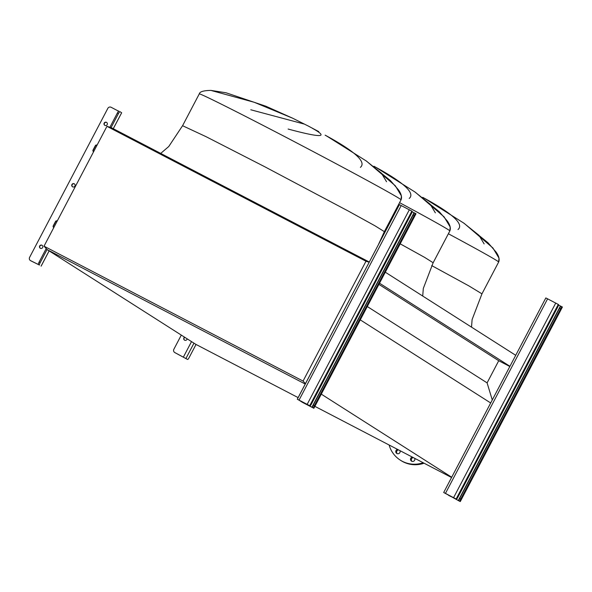 <?xml version="1.0" encoding="UTF-8"?>
<svg xmlns="http://www.w3.org/2000/svg" width="592" height="592" viewBox="0 0 592 592"><rect width="100%" height="100%" fill="white"/><g stroke="black" fill="none" stroke-linecap="round" stroke-linejoin="round"><path stroke-width="0.89" d="M458.001 229.548C464.306 224.22 452.547 213.483 422.732 197.343L426.033 199.23M463.669 223.014L478.987 235.313L484.145 243.926M409.205 198.453C415.503 193.118 403.744 182.388 373.929 166.248L377.23 168.135M414.866 191.919L430.184 204.218L435.349 212.831M360.402 167.358C366.7 162.023 354.948 151.286 325.126 135.146L328.427 137.033M366.063 160.824L381.381 173.123L386.546 181.737M318.792 131.631L308.143 125.97L318.792 131.631M312.295 128.257C329.433 137.714 321.375 137.98 288.119 129.049M250.786 109.779L304.325 124.091M308.772 126.288L292.633 118.2L254.183 102.268L211.766 90.657M360.276 319.872L490.687 402.974M321.286 394.139L451.703 477.233M367.284 306.53L487.098 382.876L492.27 399.963M378.91 284.382L498.73 360.728L487.098 382.876M509.83 366.507L498.73 360.728M379.531 283.205L509.941 366.3M385.303 272.202L515.713 355.304M112.228 128.161L369.297 262.034L111.37 127.709L106.937 126.333L365.974 261.235L369.193 262.234M305.45 383.646L303.06 381.07L44.023 246.176L47.316 249.72L305.243 384.038L47.316 249.72L195.752 344.307L298.116 397.609L195.752 344.307M451.555 477.515L314.877 406.341L451.555 477.515M411.943 461.331A2.213 2.176 122.5 0 1 413.283 457.586M412.328 457.091A2.213 2.176 -57.5 0 0 411.507 461.124A2.213 2.176 -57.5 0 0 414.696 458.326M397.202 453.657A2.213 2.176 122.5 0 1 398.534 449.905M397.58 449.409A2.213 2.176 -57.5 0 0 396.766 453.442A2.213 2.176 -57.5 0 0 399.948 450.645M389.122 445.006A27.069 26.544 -57.5 0 0 400.288 460.132L401.102 460.65A27.069 26.544 -57.5 0 0 403.071 461.782A27.069 26.544 -57.5 0 0 424.072 463.21M400.288 460.132A27.069 26.544 -57.5 0 0 402.257 461.264A27.069 26.544 -57.5 0 0 423.154 462.729M44.023 246.176L106.937 126.333M303.06 381.07L365.974 261.235M457.905 497.184L557.76 306.989A2.464 0.481 117.5 0 0 558.5 304.547L545.839 297.924L443.697 492.485L456.351 499.108A2.464 0.481 117.5 0 0 456.358 499.108A2.464 0.481 117.5 0 0 457.905 497.184M455.3 498.56A2.464 0.481 -62.5 0 1 455.292 498.553L444.807 493.069L458.941 500.884A2.464 0.481 -62.5 0 1 459.681 498.442L460.754 499.004A2.464 0.481 117.5 0 0 460.014 501.439L443.734 492.514M460.221 501.572L562.156 306.885A2.464 0.481 117.5 0 0 562.148 306.878A2.464 0.481 117.5 0 0 560.609 308.802L559.536 308.247A2.464 0.481 -62.5 0 1 561.083 306.323A2.464 0.481 -62.5 0 1 561.09 306.323L562.141 306.878L561.083 306.323M460.754 499.004L560.609 308.802M459.681 498.442L559.536 308.247M558.537 305.043L560.987 306.316M455.292 498.553A2.464 0.481 -62.5 0 1 455.285 498.553L456.351 499.108L455.292 498.553M187.116 338.802A1.724 1.687 122.5 0 1 184.497 340.126A1.724 1.687 122.5 0 1 184.593 337.196M184.793 337.322A1.724 1.687 -57.5 0 0 184.6 340.185M181.3 335.094L173.848 349.287A2.464 2.412 -57.5 0 0 174.847 352.58L187.605 359.47A2.464 0.481 117.5 0 0 187.612 359.47A2.464 0.481 117.5 0 0 189.159 357.546L196.033 344.448M187.612 359.47L186.539 358.915A2.464 0.481 -62.5 0 1 186.539 358.907A2.464 0.481 -62.5 0 1 186.539 358.915L175.054 352.714A2.464 2.412 122.5 0 1 174.773 352.543M308.876 405.261L309.949 405.816A2.464 0.481 117.5 0 0 309.956 405.816L308.883 405.261A2.464 0.481 -62.5 0 1 308.876 405.261A2.464 0.481 -62.5 0 1 308.883 405.261L298.375 399.763L302.468 402.368L312.539 407.592A2.464 0.481 -62.5 0 1 313.272 405.15L314.345 405.712A2.464 0.481 117.5 0 0 313.605 408.147L297.325 399.223L309.949 405.816A2.464 0.481 117.5 0 0 311.496 403.899L411.351 213.697A2.464 0.481 117.5 0 0 412.091 211.255L399.43 204.632L297.332 399.208M313.272 405.15L413.127 214.955A2.464 0.481 -62.5 0 1 414.674 213.031A2.464 0.481 -62.5 0 1 414.681 213.031L415.739 213.586A2.464 0.481 117.5 0 1 415.754 213.594L415.947 213.734M314.345 405.712L414.2 215.51L413.127 214.955M414.674 213.031L415.747 213.586A2.464 0.481 117.5 0 0 414.2 215.51M412.128 211.751L414.578 213.024M104.865 125.386A1.724 1.687 122.5 0 1 106.708 122.492M104.185 123.092A1.724 1.687 -57.5 0 0 104.762 125.326A1.724 1.687 -57.5 0 0 107.182 124.653A1.724 1.687 -57.5 0 0 106.612 122.418A1.724 1.687 -57.5 0 0 104.185 123.092M40.352 248.27A1.724 1.687 122.5 0 1 42.195 245.369M39.671 245.969A1.724 1.687 -57.5 0 0 40.249 248.203A1.724 1.687 -57.5 0 0 42.668 247.53A1.724 1.687 -57.5 0 0 42.099 245.303A1.724 1.687 -57.5 0 0 39.671 245.969M72.609 186.828A1.724 1.687 122.5 0 1 74.451 183.927M71.928 184.534A1.724 1.687 -57.5 0 0 72.505 186.769A1.724 1.687 -57.5 0 0 74.925 186.095A1.724 1.687 -57.5 0 0 74.355 183.86A1.724 1.687 -57.5 0 0 71.928 184.534M113.242 128.686L121.663 112.761L119.976 111.681A2.464 0.481 117.5 0 0 119.969 111.681A2.464 0.481 117.5 0 0 118.43 113.597L117.357 113.042A2.464 0.481 -62.5 0 1 118.896 111.118A2.464 0.481 -62.5 0 1 118.903 111.126L118.896 111.118M118.644 111.207L111.126 107.285A2.464 2.412 -57.5 0 0 107.84 108.351L29.6 257.372A2.464 2.412 -57.5 0 0 30.599 260.665L38.376 264.506A2.464 0.481 -62.5 0 1 39.116 262.064L46.22 248.536M109.897 127.258L117.357 113.042M39.116 262.064L40.189 262.626L47.086 249.476M111.067 127.62L118.43 113.597M57.165 220.957L57.165 220.957A1.228 1.206 -57.5 0 0 55.53 221.489L53.236 225.848A1.228 1.206 -57.5 0 0 53.739 227.491L53.805 227.528M96.977 145.136L96.977 145.136A1.228 1.206 -57.5 0 0 95.334 145.669L93.048 150.028A1.228 1.206 -57.5 0 0 93.543 151.678L93.61 151.715M40.189 262.626A2.464 0.481 117.5 0 0 39.449 265.061L30.799 260.798A2.464 2.412 122.5 0 1 30.525 260.628M93.558 151.685A1.228 1.206 122.5 0 1 93.247 150.161L95.534 145.802A1.228 1.206 122.5 0 1 97.029 145.203M53.754 227.506A1.228 1.206 122.5 0 1 53.443 225.974L55.729 221.623A1.228 1.206 122.5 0 1 57.224 221.023M431.701 265.586L468.716 285.803L481.955 293.839L472.105 319.562L471.521 327.139M448.373 233.759A113.945 1.909 27.7 0 1 498.656 262.027L498.982 258.097L492.899 247.959L464.261 223.436M400.199 243.837L424.73 257.439L433.152 262.744L423.302 288.467L422.718 296.044M399.57 202.656A113.945 1.909 27.7 0 1 449.853 230.932L450.186 226.995L444.104 216.864L415.458 192.341M326.799 136.086L366.248 160.957L390.483 180.649L398.49 189.891C401.309 193.902 402.16 197.217 401.05 199.837A113.945 1.909 27.7 0 0 281.333 134.872A113.945 1.909 27.7 0 0 199.275 93.899L182.573 125.711L206.031 136.663L264.631 166.678L348.14 210.974L375.039 225.833L384.349 231.642L378.288 244.903M456.151 498.975L558.293 304.421M453.605 497.606L555.747 303.045M445.465 493.365L547.615 298.812M458.282 500.58L560.424 306.027M450.142 496.348L450.357 495.941M448.869 495.659L449.076 495.267M460.014 501.439L458.941 500.884M185.962 358.419L193.969 343.168M183.409 357.043L191.519 341.606M186.539 358.907L187.605 359.47M309.742 405.683L411.891 211.129M307.196 404.314L409.338 209.753M299.064 400.074L401.206 205.52M313.812 408.28L415.954 213.719M311.873 407.289L414.015 212.735M303.74 403.056L303.955 402.649M302.468 402.368L302.667 401.975M313.605 408.147L312.539 407.592M41.1 266.111L49.106 250.86M39.449 265.061L38.376 264.506M424.405 198.276L463.854 223.147L488.089 242.846L496.089 252.088C498.915 256.099 499.766 259.414 498.656 262.027L481.955 293.839M375.602 167.181L415.051 192.052L439.286 211.744L447.286 220.986C450.112 224.997 450.963 228.312 449.853 230.932L433.152 262.744M384.349 231.642L401.05 199.837L401.383 195.9L395.301 185.762L366.655 161.246M199.275 93.899C199.704 91.693 203.581 90.524 210.915 90.406L226.026 92.774L265.852 106.22L292.633 118.2M160.706 153.409L168.764 146.505L182.573 125.711M443.697 492.485L545.839 297.924M460.258 501.594L562.4 307.041M297.288 399.193L399.43 204.632M313.849 408.31L415.991 213.749M113.287 128.708L121.663 112.761M41.137 266.141L49.143 250.882"/></g></svg>
